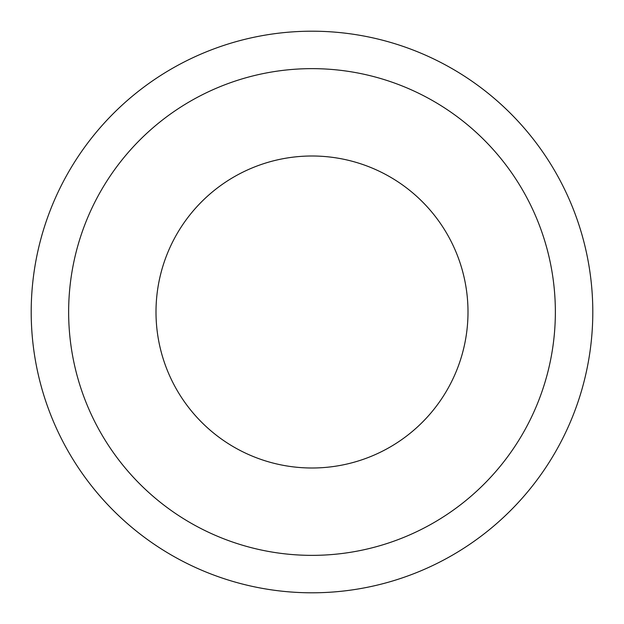 <?xml version="1.0" encoding="UTF-8"?>
<svg xmlns="http://www.w3.org/2000/svg" width="624" height="624" viewBox="0 0 624 624"><rect width="100%" height="100%" fill="white"/><g stroke="black" fill="none" stroke-linecap="round" stroke-linejoin="round"><path stroke-width="0.94" d="M68.64 312A243.36 243.36 0 0 1 312 68.64A243.36 243.36 0 0 1 555.36 312A243.36 243.36 0 0 1 312 555.36A243.36 243.36 0 0 1 68.64 312M592.8 312A280.8 280.8 0 0 1 312 592.8A280.8 280.8 0 0 1 31.2 312A280.8 280.8 0 0 1 312 31.2A280.8 280.8 0 0 1 592.8 312M156 312A156 156 0 0 1 312 156A156 156 0 0 1 468 312A156 156 0 0 1 312 468A156 156 0 0 1 156 312A156 156 0 0 1 312 156A156 156 0 0 1 468 312A156 156 0 0 1 312 468A156 156 0 0 1 156 312"/></g></svg>
